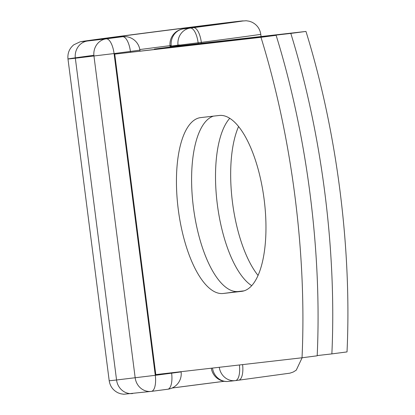 <?xml version="1.0" encoding="UTF-8"?>
<svg xmlns="http://www.w3.org/2000/svg" width="415" height="415" viewBox="0 0 415 415"><rect width="100%" height="100%" fill="white"/><g stroke="black" fill="none" stroke-linecap="round" stroke-linejoin="round"><path stroke-width="0.62" d="M264.148 199.537A88.66 33.926 -97.4 0 0 219.177 115.474L200.704 117.601A88.66 33.926 -97.4 0 0 200.507 117.621A88.66 33.926 -97.4 0 0 178.294 209.668A88.66 33.926 -97.4 0 0 223.234 293.478L241.706 291.351A88.66 33.926 -97.4 0 0 241.904 291.325A88.66 33.926 -97.4 0 0 264.148 199.537M258.068 275.461A88.66 33.926 82.6 0 1 232.493 202.489A88.66 33.926 82.6 0 1 238.573 126.559M251.734 285.67A88.66 33.926 82.6 0 1 217.335 204.46A88.66 33.926 82.6 0 1 229.749 118.327M290.811 33.413L305.969 31.436L177.957 45.977L154.401 49.069L290.811 33.413A387.719 148.357 -97.4 0 1 331.865 353.891L317.195 355.577M305.969 31.436A387.719 148.357 82.6 0 1 347.023 351.915L331.865 353.891M302.027 357.777L155.796 374.595L114.742 54.121L276.131 35.327A387.719 148.357 82.6 0 1 317.185 355.8L302.027 357.777A387.719 148.357 82.6 0 0 260.973 37.303L276.131 35.327M213.455 116.133A88.66 33.926 -97.4 0 0 193.847 210.607A88.66 33.926 -97.4 0 0 238.386 291.501L244.108 290.842M114.742 54.121L260.973 37.303M178.134 46.138L178.03 45.318L171.25 46.101L171.328 46.745M239.403 364.982A15.511 5.934 82.6 0 1 235.461 380.607A15.511 5.934 82.6 0 1 235.424 380.607A15.511 14.328 83.4 0 1 235.227 380.633L228.447 381.411A15.511 14.328 83.4 0 1 212.496 368.074M302.125 357.766L296.237 370.17L293.234 372.032L289.909 373.168L238.656 380.187A15.511 5.934 -97.4 0 1 238.62 380.192L235.492 380.602M219.276 367.296A15.511 14.328 83.4 0 0 235.227 380.633A15.511 15.511 0 0 0 235.461 380.607L238.656 380.187A15.511 5.934 -97.4 0 0 242.604 364.614M201.467 43.456L201.327 42.372L198.131 42.787L198.266 43.824M132.738 393.519A15.511 14.328 -96.6 0 1 132.541 393.545A15.511 14.328 -96.6 0 1 116.558 379.984L75.343 58.23A97.188 0.519 172.7 0 1 67.977 58.972C67.432 53.25 69.352 48.534 73.74 44.836L80.069 41.832C86.787 40.551 123.115 35.872 163.505 30.658L239.299 21.248L246.225 20.75L249.254 21.217L251.786 22.109C256.885 24.604 259.883 28.661 260.781 34.274A97.188 0.519 172.7 0 1 201.327 42.372A15.511 5.934 -97.4 0 0 193.463 27.665L190.267 28.085A15.511 5.934 82.6 0 1 198.131 42.787L178.03 45.318A15.511 14.328 83.4 0 1 190.267 28.085L183.487 28.863A15.511 14.328 83.4 0 0 171.25 46.101L170.072 46.215L170.16 46.9M224.406 23.37L183.451 28.868A15.511 5.934 82.6 0 1 183.487 28.863L186.683 28.448A15.511 5.934 -97.4 0 0 186.646 28.453A15.511 5.934 -97.4 0 0 186.615 28.459M130.492 52.077L130.409 51.429L114.068 53.556L155.288 375.316L116.558 379.984A97.188 0.519 172.7 0 1 109.197 380.731C110.089 386.329 113.077 390.375 118.161 392.881L120.687 393.773L123.717 394.25L151.164 391.402A15.511 14.328 -96.6 0 1 135.181 377.847L93.961 56.087A15.511 14.328 -96.6 0 1 106.199 38.849L122.539 36.722A15.511 14.328 -96.6 0 1 122.741 36.696L104.118 38.839A15.511 14.328 -96.6 0 1 104.315 38.818M109.197 380.731L67.977 58.972A97.188 0.519 172.7 0 1 93.883 55.294M87.581 40.992L106.199 38.849A15.511 5.934 -97.4 0 1 114.068 53.556L75.343 58.23A15.511 14.328 -96.6 0 1 87.581 40.992A81.677 0.436 172.7 0 1 131.358 34.808A81.677 0.436 172.7 0 1 237.24 21.487A81.677 0.436 172.7 0 1 193.463 27.665M186.683 28.448A63.843 0.342 172.7 0 0 220.899 23.614A63.843 0.342 172.7 0 0 138.138 34.03A63.843 0.342 172.7 0 0 103.921 38.865A15.511 14.328 -96.6 0 1 104.118 38.839L100.43 39.249M139.808 49.546L171.182 45.494M172.038 388.03A63.843 0.342 172.7 0 1 224.147 381.307L172.038 388.03M171.571 372.784L171.623 373.184L181.111 371.892A15.511 15.511 0 0 1 167.733 389.244L151.392 391.371A15.511 15.511 0 0 1 151.164 391.402A15.511 14.328 -96.6 0 0 151.361 391.376A15.511 5.934 -97.4 0 0 151.392 391.371A15.511 5.934 -97.4 0 0 155.288 375.316L171.623 373.184A15.511 5.934 -97.4 0 1 167.733 389.244A15.511 5.934 -97.4 0 1 167.702 389.244L151.428 391.366M103.921 38.865L122.539 36.722A15.511 5.934 -97.4 0 1 130.409 51.429L139.897 50.132L140 50.983M238.386 291.501L223.234 293.478M242.095 291.299L241.706 291.351M179.56 44.924L170.072 46.215A15.511 15.511 0 0 1 183.451 28.868M260.781 34.274L261.077 36.598M211.323 368.209A15.511 15.511 0 0 0 228.447 381.411M139.897 50.132A15.511 15.511 0 0 0 122.741 36.696"/></g></svg>
